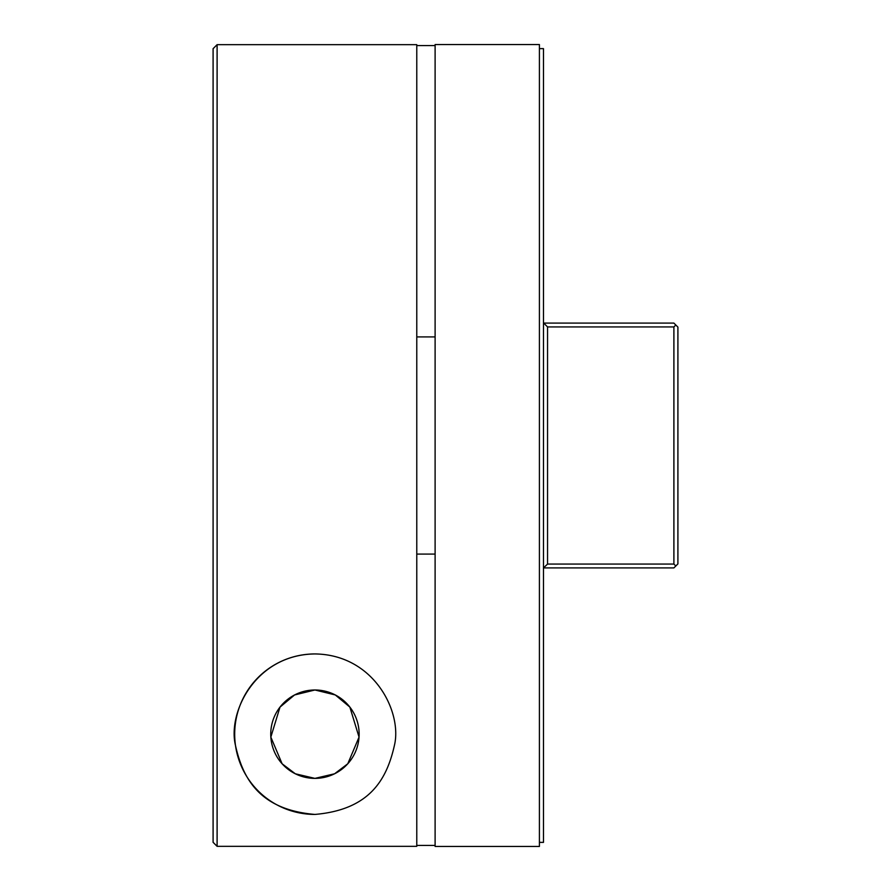 <?xml version="1.0" encoding="UTF-8"?>
<svg xmlns="http://www.w3.org/2000/svg" width="891" height="891" viewBox="0 0 891 891"><rect width="100%" height="100%" fill="white"/><g stroke="black" fill="none" stroke-linecap="round" stroke-linejoin="round"><path stroke-width="1.34" d="M435.109 554.079L416.776 554.079M416.776 336.921L435.109 336.921M314.935 689.99L294.553 694.969L279.997 707.12L270.842 737.091L282.113 763.776L295.322 773.789L314.935 778.378L334.57 773.789L347.78 763.765L359.04 737.102L349.851 707.075L335.283 694.947L314.935 689.99A44.194 44.194 0 0 0 270.741 734.184A44.194 44.194 0 0 0 314.935 778.378A44.194 44.194 0 0 0 359.14 734.184A44.194 44.194 0 0 0 314.935 689.99M314.935 814.43C260.283 809.808 243.076 779.469 235.48 745.455C227.45 712.455 255.55 654.651 314.935 653.938A80.246 80.246 0 0 0 234.689 734.184A80.246 80.246 0 0 0 314.935 814.43C369.676 809.741 386.705 779.58 394.39 745.511C402.454 712.611 374.454 654.685 314.935 653.938M435.109 846.45L435.109 44.55L539.411 44.55L539.411 846.45L435.109 846.45M539.411 842.374L543.477 842.374L543.477 567.912L547.553 564.07L673.897 564.07L673.897 326.93L547.553 326.93L547.553 564.07M539.411 48.626L543.477 48.626L543.477 567.912M543.477 323.088L673.897 323.088L675.812 325.015L673.897 326.93M217.103 846.327L213.094 842.318L213.094 48.682L217.103 44.673L249.547 44.673L217.103 44.673L217.103 846.327L416.776 846.327L416.776 44.673L249.547 44.673L416.776 44.673M435.109 45.564L416.776 45.564M675.812 325.015L677.906 327.097L677.906 563.903L673.897 567.912L543.722 567.912M547.553 326.93L543.722 323.088M435.109 845.436L416.776 845.436M673.897 564.07L675.812 565.985"/></g></svg>
